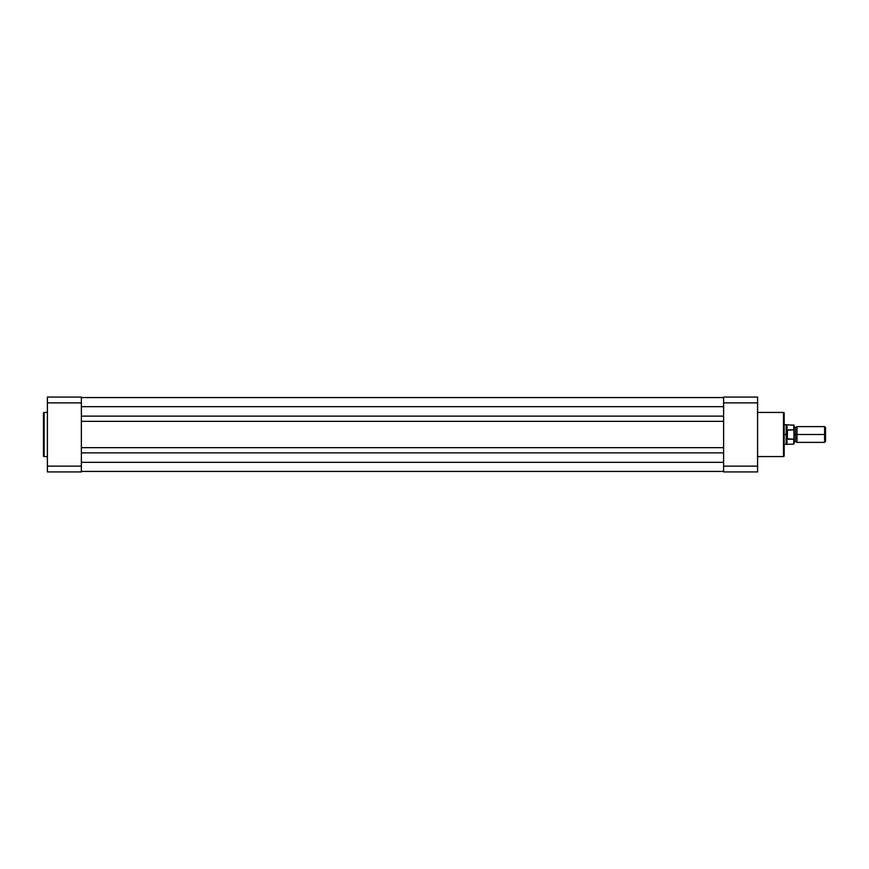 <?xml version="1.0" encoding="UTF-8"?>
<svg xmlns="http://www.w3.org/2000/svg" width="869" height="869" viewBox="0 0 869 869"><rect width="100%" height="100%" fill="white"/><g stroke="black" fill="none" stroke-linecap="round" stroke-linejoin="round"><path stroke-width="1.3" d="M43.45 413.123L43.45 455.877A0.684 0.684 0 0 0 44.134 456.562L44.134 412.438A0.684 0.684 0 0 0 43.45 413.123L43.45 455.877A0.684 0.684 0 0 0 44.134 456.562L47.393 456.562L44.134 456.562L44.134 412.438L47.393 412.438L44.134 412.438A0.684 0.684 0 0 0 43.45 413.123L43.45 413.231M47.393 402.868L47.393 471.932L81.371 471.932L81.371 397.068L47.393 397.068L47.393 402.868L81.371 402.868L81.371 466.132L47.393 466.132L47.393 402.868L81.371 402.868L81.371 397.068L47.393 397.068L47.393 402.868M81.371 471.932L81.371 466.132L47.393 466.132L47.393 471.932L81.371 471.932M723.605 416.132L81.371 416.132L723.605 416.132M81.371 406.67L723.605 406.67L81.371 406.67M723.605 397.557L81.371 397.557L723.605 397.557M723.605 471.443L81.371 471.443L723.605 471.443M723.605 462.33L81.371 462.33L723.605 462.33M81.371 452.868L723.605 452.868L81.371 452.868M723.605 447.654L81.371 447.654L723.605 447.654M81.371 421.346L723.605 421.346L81.371 421.346M784.175 455.877L784.175 413.123A0.684 0.684 0 0 0 783.49 412.438L783.49 456.562A0.684 0.684 0 0 0 784.175 455.877L784.175 413.123A0.684 0.684 0 0 0 783.49 412.438L757.583 412.438L783.49 412.438L783.49 456.562L757.583 456.562L783.49 456.562A0.684 0.684 0 0 0 784.175 455.877L784.175 455.769M757.583 466.132L757.583 397.068L723.605 397.068L723.605 471.932L757.583 471.932L757.583 466.132L723.605 466.132L723.605 402.868L757.583 402.868L757.583 466.132L723.605 466.132L723.605 471.932L757.583 471.932L757.583 466.132M723.605 397.068L723.605 402.868L757.583 402.868L757.583 397.068L723.605 397.068M825.55 427.581L824.594 426.625L796.982 426.625L796.982 434.5L796.982 426.625L796.982 434.5L795.504 434.5L795.504 427.602L795.504 434.5L796.982 434.5L796.982 442.375L796.982 434.5L824.594 434.5L824.594 426.625L824.594 434.5L825.55 434.5L825.55 427.581L825.55 434.5L824.594 434.5L824.594 442.375L824.594 434.5L796.982 434.5L796.982 442.375L795.504 441.398L795.504 434.5L795.504 441.398L794.027 442.375L794.027 425.191L794.027 430.437L793.734 429.797L787.129 429.883L786.152 434.5L786.152 424.648L786.206 435.619L787.129 439.117L787.433 429.797L787.433 439.203L793.788 439.193M794.027 434.5L795.504 434.5L794.027 434.5M793.734 439.203L793.734 444.102L793.734 439.203L787.01 438.769L787.01 444.102L786.152 434.5L784.175 434.5L786.152 434.5L786.369 432.284M784.175 444.352L786.152 444.352L786.152 434.5L786.152 444.352L793.734 444.102L794.027 442.386M794.027 430.122L794.027 431.48M793.984 438.921L793.897 429.894M786.641 431.23L787.01 424.898L787.01 430.231L793.734 429.797L793.734 424.898L793.821 429.829M825.55 441.419L825.55 434.5L825.55 441.419L824.594 442.375L796.982 442.375M794.027 443.809L793.973 438.943M796.982 426.625L795.504 427.602L794.027 426.625M794.027 425.191L784.175 424.648"/></g></svg>
